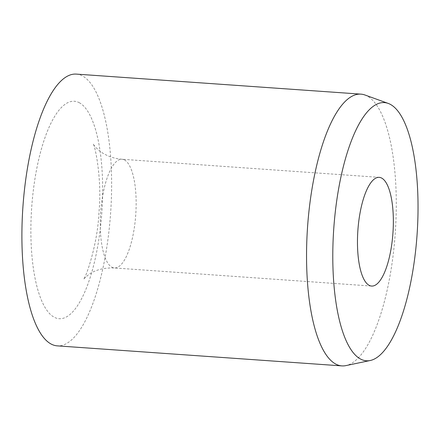 <?xml version="1.0" encoding="UTF-8"?>
<svg xmlns="http://www.w3.org/2000/svg" width="440" height="440" viewBox="0 0 440 440"><rect width="100%" height="100%" fill="white"/><g stroke="black" fill="none" stroke-linecap="round" stroke-linejoin="round"><path stroke-width="0.33" stroke-dasharray="2.2 1.65" d="M364.947 94.996A136.213 43.967 -86 0 1 393.536 251.818A136.213 43.967 -86 0 1 345.895 365.607M76.329 74.107A136.213 43.967 -86 0 1 108.884 231.776A136.213 43.967 -86 0 1 57.2 345.857M124.416 159.94A54.483 17.589 -86 0 1 135.053 222.321A54.483 17.589 -86 0 1 114.378 267.954A54.483 17.589 -86 0 1 111.997 267.262A54.483 17.589 -86 0 1 101.359 204.886A54.483 17.589 -86 0 1 122.034 159.253A54.483 17.589 -86 0 1 124.416 159.94M79.184 102.658A108.972 35.173 -86 0 1 100.463 227.42A108.972 35.173 -86 0 1 54.346 317.3A108.972 35.173 -86 0 1 33.072 192.544A108.972 35.173 -86 0 1 79.184 102.658M379.236 177.359L122.034 159.253C116.017 158.774 110.534 157.251 105.584 154.671C97.961 151.074 92.791 143.891 92.989 143.715C94.798 143.737 102.339 179.713 98.929 212.487C97.658 245.262 85.217 279.505 83.446 279.268L88.468 274.731C95.046 269.935 103.681 267.674 114.378 267.954L371.586 286.061"/><path stroke-width="0.66" d="M358.562 222.992A54.483 17.589 -86 0 1 379.236 177.359A54.483 17.589 -86 0 1 392.26 240.427A54.483 17.589 -86 0 1 371.586 286.061A54.483 17.589 -86 0 1 358.562 222.992M370.172 360.52L345.895 365.607A136.213 43.967 -86 0 1 341.847 365.893A136.213 43.967 -86 0 1 309.293 208.225A136.213 43.967 -86 0 1 360.982 94.144A136.213 43.967 -86 0 1 364.947 94.996L388.267 103.433A129.399 41.767 -86 0 1 415.426 252.417A129.399 41.767 -86 0 1 370.172 360.52A129.399 41.767 -86 0 1 335.395 211.002A129.399 41.767 -86 0 1 388.267 103.433M341.847 365.893L57.2 345.857A136.213 43.967 -86 0 1 24.646 188.183A136.213 43.967 -86 0 1 76.329 74.107L360.982 94.144"/></g></svg>

